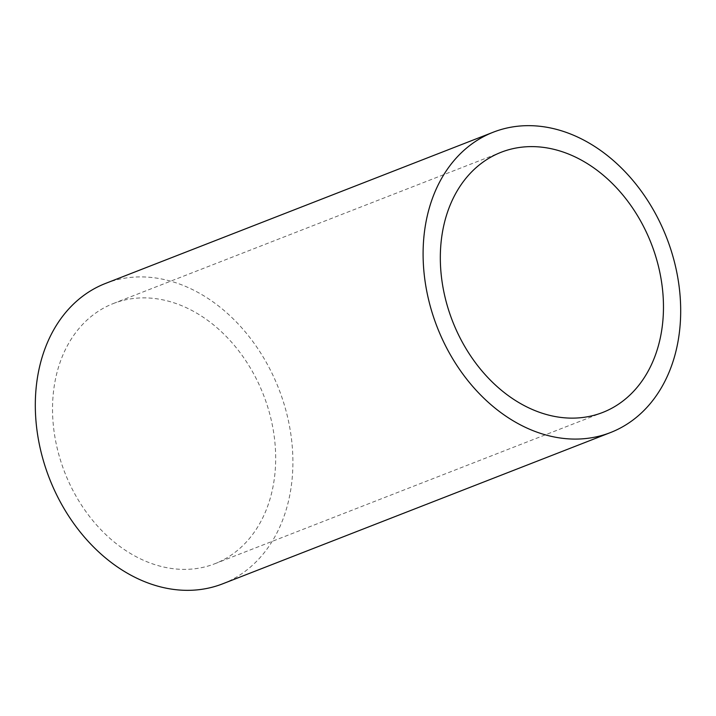 <?xml version="1.0" encoding="UTF-8"?>
<svg xmlns="http://www.w3.org/2000/svg" width="716" height="716" viewBox="0 0 716 716"><rect width="100%" height="100%" fill="white"/><g stroke="black" fill="none" stroke-linecap="round" stroke-linejoin="round"><path stroke-width="0.54" stroke-dasharray="3.58 2.69" d="M112.018 304.058A139.656 106.666 -111.3 0 1 113.361 303.521A139.656 106.666 -111.3 0 1 263.13 393.988A139.656 106.666 -111.3 0 1 216.196 563.197A139.656 106.666 -111.3 0 1 214.854 563.734A139.656 106.666 -111.3 0 1 65.075 473.267A139.656 106.666 -111.3 0 1 112.018 304.058M105.521 283.438A161.207 123.125 -111.3 0 1 278.417 387.875A161.207 123.125 -111.3 0 1 224.233 583.2A161.207 123.125 -111.3 0 1 222.685 583.817M113.361 303.521L501.146 152.266M214.854 563.734L602.639 412.479"/><path stroke-width="1.07" d="M499.804 152.803A139.656 106.666 -111.3 0 1 501.146 152.266A139.656 106.666 -111.3 0 1 650.925 242.733A139.656 106.666 -111.3 0 1 603.982 411.942A139.656 106.666 -111.3 0 1 602.639 412.479A139.656 106.666 -111.3 0 1 452.87 322.012A139.656 106.666 -111.3 0 1 499.804 152.803M610.48 432.562L222.685 583.817A161.207 123.125 -111.3 0 1 49.798 479.389A161.207 123.125 -111.3 0 1 103.981 284.055A161.207 123.125 -111.3 0 1 105.521 283.438L493.315 132.183A161.207 123.125 -111.3 0 1 666.202 236.611A161.207 123.125 -111.3 0 1 612.019 431.945A161.207 123.125 -111.3 0 1 610.48 432.562A161.207 123.125 -111.3 0 1 437.583 328.125A161.207 123.125 -111.3 0 1 491.767 132.8A161.207 123.125 -111.3 0 1 493.315 132.183"/></g></svg>
